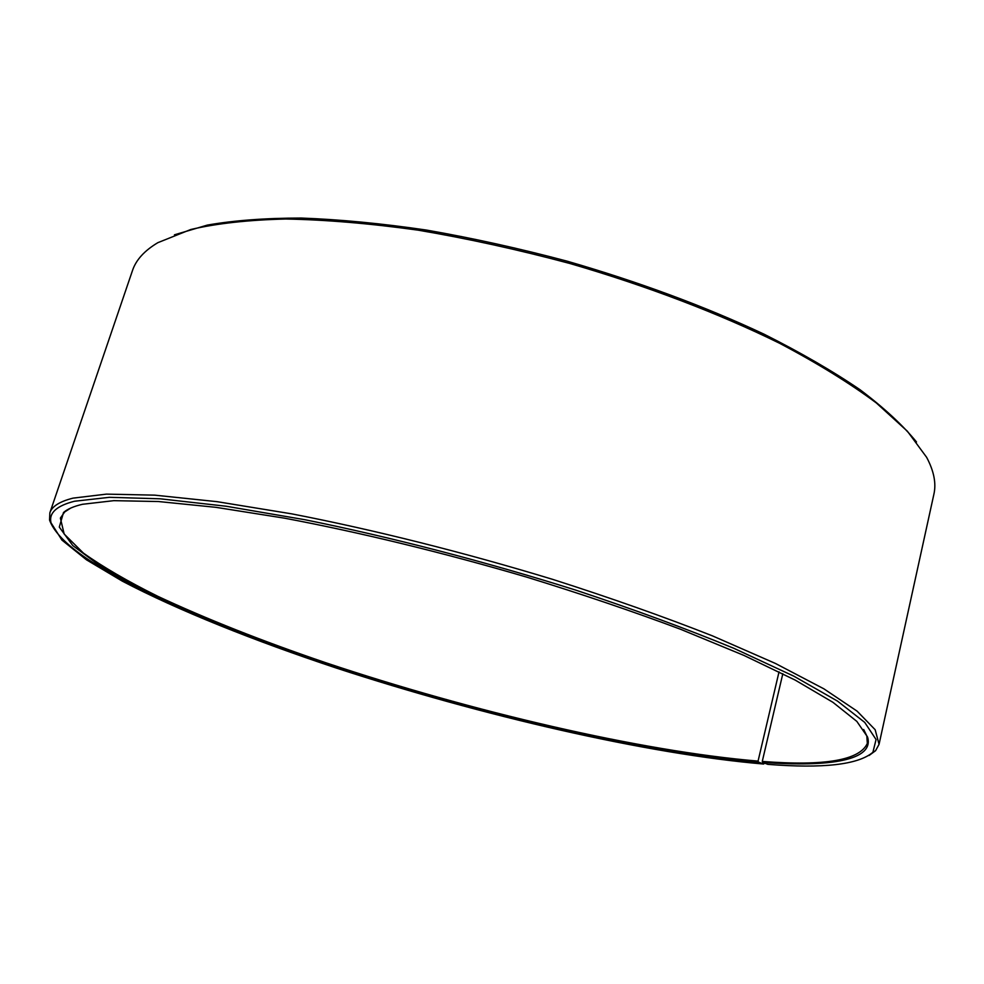 <?xml version="1.0" encoding="UTF-8"?>
<svg xmlns="http://www.w3.org/2000/svg" width="984" height="984" viewBox="0 0 984 984"><rect width="100%" height="100%" fill="white"/><g stroke="black" fill="none" stroke-linecap="round" stroke-linejoin="round"><path stroke-width="1.48" d="M70.688 508.088L64.698 511.951L60.381 518.088L64.169 534.029L83.369 553.057C102.779 566.882 127.539 581.273 157.649 596.242C206.394 618.985 262.224 641.088 325.163 662.527C471.004 711.37 640.252 751.222 758.061 761.112L779.033 671.838M764.716 763.178L763.535 764.027C646.906 754.051 481.717 715.651 336.626 668.148C253.983 640.682 178.153 610.412 122.311 581.138L86.494 559.834L61.918 540.081L51.008 522.799C48.72 512.996 56.543 505.813 74.477 501.25L109.384 497.314L160.257 498.814L226.185 506.243L304.868 519.712C390.623 537.03 485.543 561.655 575.702 590.105C634.176 609.514 686.992 628.961 734.162 648.444L793.83 676.168L837.519 701.112L864.727 722.404L876.067 739.525L872.906 752.28C858.282 764.703 823.251 768.725 767.84 764.359L762.661 762.403C829.352 767.311 874.702 760.423 867.544 737.004L856.843 721.395L832.894 702.293L795.207 680.104L744.052 655.467L680.657 629.305C632.983 611.458 581.741 594.078 526.932 577.19C443.563 552.688 359.258 532.221 284.388 518.15L215.89 507.326L158.498 501.532L113.824 500.659L82.484 504.288C73.702 506.342 67.379 509.085 63.505 512.516L59.298 527.104L72.791 545.579L101.118 566.661L141.438 589.268C189.285 612.724 245.447 635.701 309.923 658.198C459.368 709.415 636.242 751.702 758.455 762.083L758.061 761.112M869.056 755.491L875.588 750.694L879.056 744.322L875.17 729.734L857.089 711.137L823.866 688.825L775.343 663.413L712.416 635.849C663.942 616.759 610.806 597.964 553.008 579.478C464.534 552.516 373.342 529.675 291.793 513.869L217.144 501.68L154.709 495.149L106.42 494.128L73.013 498.138C59.643 501.52 51.931 506.403 49.864 512.812L49.544 520.056C56.9 540.536 89.888 564.791 148.51 592.798M879.056 744.322L933.89 494.239C936.374 483.39 933.951 471.078 926.633 457.314L907.383 431.226L876.314 402.936C849.807 383.207 817.556 363.317 779.562 343.256C718.972 313.465 646.611 285.803 569.798 263.466C518.236 249.665 467.671 238.571 418.102 230.158C370.07 223.479 325.975 219.752 285.815 219.014C248.571 219.912 216.886 223.405 190.798 229.493L157.858 242.667C144.464 250.649 136.013 259.924 132.508 270.489L49.864 512.812M916.51 441.988C903.041 425.408 884.222 407.991 860.065 389.738C832.87 371.214 800.878 352.702 764.088 334.203C704.962 306.418 639.28 282.064 567.042 261.154C519.294 248.448 472.357 238.079 426.232 230.035C381.362 223.454 339.714 219.469 301.288 218.054C265.274 218.079 233.958 220.441 207.317 225.102L174.451 234.807M763.535 764.027L758.455 762.083M762.661 762.403L762.268 761.431C824.666 766.278 859.696 760.275 867.334 743.4L866.818 735.909L863.694 729.501M762.268 761.431L782.821 673.72M64.698 511.951L63.505 512.516M872.906 752.28L875.588 750.694M51.008 522.799L49.544 520.056M866.818 735.909L867.544 737.004"/></g></svg>
